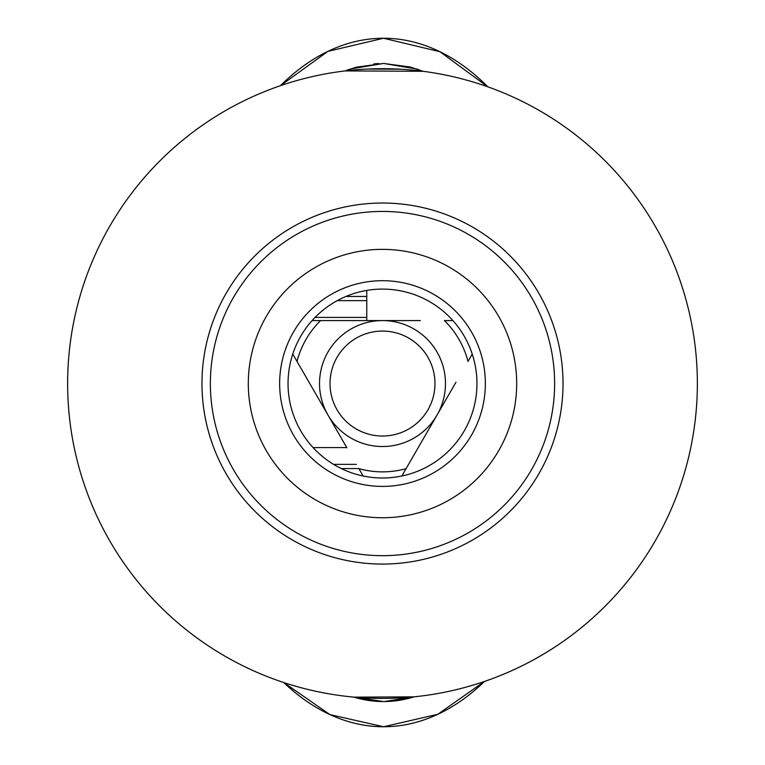 <?xml version="1.0" encoding="UTF-8"?>
<svg xmlns="http://www.w3.org/2000/svg" width="765" height="765" viewBox="0 0 765 765"><rect width="100%" height="100%" fill="white"/><g stroke="black" fill="none" stroke-linecap="round" stroke-linejoin="round"><path stroke-width="1.15" d="M366.76 290.413L366.76 320.573M410.069 66.985L383.552 63.438L416.762 69.013L422.873 71.288L410.862 67.196M353.832 697.106L383.552 701.562A319.062 178.427 -90 0 1 353.832 697.106L383.552 701.562A319.062 178.427 -90 0 0 414.228 696.81L384.231 701.562L414.228 696.81M280.468 85.68L327.889 51.37L383.552 38.25A344.25 203.614 -90 0 0 280.392 85.699A344.25 203.614 -90 0 1 487.831 86.828A344.25 203.614 -90 0 0 383.552 38.25L439.923 51.714L487.754 86.799M484.465 681.443L437.857 714.271L383.552 726.75A344.25 203.614 -90 0 0 484.541 681.414A344.25 203.614 -90 0 1 283.691 682.504A344.25 203.614 -90 0 0 383.552 726.75L329.935 714.596L283.767 682.533M382.5 289.094A94.458 94.458 0 0 0 288.042 383.552A94.458 94.458 0 0 0 382.5 478.01A94.458 94.458 0 0 0 476.958 383.552A94.458 94.458 0 0 0 382.5 289.094M382.5 446.521A62.969 62.969 0 0 0 445.469 383.552A62.969 62.969 0 0 0 382.5 320.573A62.969 62.969 0 0 0 319.531 383.552A62.969 62.969 0 0 0 382.5 446.521M382.5 436.031A52.479 52.479 0 0 1 330.021 383.552A52.479 52.479 0 0 1 382.5 331.073A52.479 52.479 0 0 1 434.979 383.552A52.479 52.479 0 0 1 382.5 436.031M401.835 476.012L455.959 382.261M382.5 280.698A102.854 102.854 0 0 0 279.646 383.552A102.854 102.854 0 0 0 382.5 486.406A102.854 102.854 0 0 0 485.354 383.552A102.854 102.854 0 0 0 382.5 280.698M382.5 249.361A134.191 134.191 0 0 0 248.309 383.552A134.191 134.191 0 0 0 382.5 517.742A134.191 134.191 0 0 0 516.691 383.552A134.191 134.191 0 0 0 382.5 249.361M382.5 203.031A180.521 180.521 0 0 0 201.979 383.552A180.521 180.521 0 0 0 382.5 564.073A180.521 180.521 0 0 0 563.021 383.552A180.521 180.521 0 0 0 382.5 203.031M382.5 698.416A314.864 314.864 0 0 0 697.364 383.552A314.864 314.864 0 0 0 382.5 68.687A314.864 314.864 0 0 0 67.636 383.552A314.864 314.864 0 0 0 382.5 698.416M356.222 67.205L383.552 63.438L350.341 69.013L345.168 70.906L422.873 71.288M354.329 697.154L413.808 696.848M367.516 69.041L400.468 69.204M292.766 354.061L346.889 447.812M309.041 382.261L297.011 361.415A88.31 88.31 0 0 1 320.583 320.573L344.661 320.573M418.111 447.812L406.081 468.658A88.31 88.31 0 0 1 358.919 468.658L363.165 476.012M452.909 320.573L444.417 320.573A88.31 88.31 0 0 1 467.989 361.415L472.235 354.061M420.339 320.573L312.091 320.573M355.945 67.282L345.178 70.906M355.343 697.498L366.999 700.166M378.799 63.552L373.894 63.906M210.375 383.552A172.125 172.125 0 0 1 382.5 211.427A172.125 172.125 0 0 1 554.625 383.552A172.125 172.125 0 0 1 382.5 555.677A172.125 172.125 0 0 1 210.375 383.552M346.755 447.573L313.048 447.573M358.871 468.572L341.343 468.572M366.76 300.635L337.241 300.635M366.76 317.427L315.037 317.427M366.76 296.447L345.962 296.447M356.442 464.365L333.607 464.365"/></g></svg>
